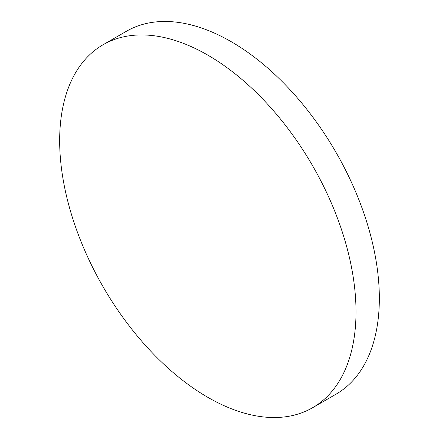 <?xml version="1.0" encoding="UTF-8"?>
<svg xmlns="http://www.w3.org/2000/svg" width="439" height="439" viewBox="0 0 439 439"><rect width="100%" height="100%" fill="white"/><g stroke="black" fill="none" stroke-linecap="round" stroke-linejoin="round"><path stroke-width="0.66" d="M207.834 55.138A209.551 120.988 60 0 1 344.73 239.798A209.551 120.988 60 0 1 312.606 407.716A209.551 120.988 60 0 1 207.834 397.339A209.551 120.988 60 0 1 70.937 212.674A209.551 120.988 60 0 1 103.055 44.756A209.551 120.988 60 0 1 207.834 55.138M103.055 44.756L126.394 31.284A209.551 120.988 60 0 1 231.166 41.661A209.551 120.988 60 0 1 368.063 226.326A209.551 120.988 60 0 1 335.945 394.244L312.606 407.716"/></g></svg>
